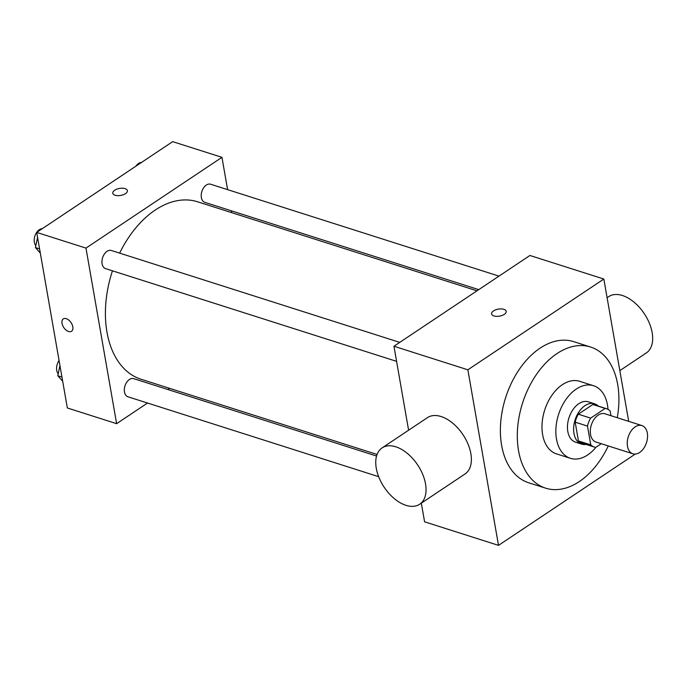 <?xml version="1.0" encoding="UTF-8"?>
<svg xmlns="http://www.w3.org/2000/svg" width="687" height="687" viewBox="0 0 687 687"><rect width="100%" height="100%" fill="white"/><g stroke="black" fill="none" stroke-linecap="round" stroke-linejoin="round"><path stroke-width="1.03" d="M627.489 446.292A14.813 9.566 -72.3 0 1 631.121 430.972A14.813 9.566 -72.3 0 1 641.907 425.562A14.813 9.566 -72.3 0 1 646.519 442.583A14.813 9.566 -72.3 0 1 632.907 453.789A14.813 9.566 -72.3 0 1 627.489 446.292M632.907 453.789L595.955 442.016A14.813 9.566 -72.3 0 1 590.537 434.519A14.813 9.566 -72.3 0 1 594.161 419.199A14.813 9.566 -72.3 0 1 604.946 413.789L641.907 425.562M575.165 422.153A20.112 12.984 -72.3 0 1 578.308 414.192L592.847 404.497L605.161 408.422L590.631 418.125A20.112 12.984 -72.3 0 0 587.479 426.086L575.165 422.153L578.437 440.925A20.112 12.984 -72.3 0 0 582.026 443.141L594.341 447.065A20.112 12.984 -72.3 0 0 595.732 447.383L601.245 443.708M610.975 415.704L610.142 410.955A20.112 12.984 -72.3 0 0 606.561 408.739A20.112 12.984 -72.3 0 0 605.161 408.422M587.479 426.086L590.76 444.85A20.112 12.984 -72.3 0 0 594.341 447.065M578.308 414.192L590.631 418.125M578.437 440.925L590.76 444.85M592.847 404.497A20.112 12.984 -72.3 0 1 594.238 404.806L606.561 408.739M598.291 406.103A21.168 13.663 107.7 0 0 594.556 403.81A21.168 13.663 107.7 0 0 584.938 405.691A21.168 13.663 107.7 0 0 573.714 426.79A21.168 13.663 107.7 0 0 581.709 444.137A21.168 13.663 107.7 0 0 586.071 444.429M581.709 444.137L575.543 442.179A21.168 13.663 -72.3 0 1 567.806 431.47A21.168 13.663 -72.3 0 1 578.78 403.724A21.168 13.663 -72.3 0 1 588.398 401.843L594.556 403.81M607.995 409.349A38.094 24.595 107.7 0 0 593.542 385.716A38.094 24.595 107.7 0 0 576.23 389.091A38.094 24.595 107.7 0 0 556.023 427.082A38.094 24.595 107.7 0 0 570.408 458.306A38.094 24.595 107.7 0 0 596.05 447.168M593.542 385.716L579.682 381.302A38.094 24.595 107.7 0 0 562.37 384.677A38.094 24.595 107.7 0 0 542.163 422.66A38.094 24.595 107.7 0 0 556.547 453.892L570.408 458.306M617.252 417.705A74.059 47.815 107.7 0 0 590.597 347.029A74.059 47.815 107.7 0 0 556.942 353.607A74.059 47.815 107.7 0 0 517.663 427.443A74.059 47.815 107.7 0 0 545.624 488.156A74.059 47.815 107.7 0 0 608.253 445.94M545.624 488.156L528.689 482.763A74.059 47.815 -72.3 0 1 501.613 445.288A74.059 47.815 -72.3 0 1 540.008 348.206A74.059 47.815 -72.3 0 1 573.662 341.637L590.597 347.029M628.682 421.346L603.839 279.034L467.864 369.804L498.504 545.366L634.479 454.596L634.393 454.073M506.199 311.366A7.411 3.555 -9.9 0 0 501.27 308.927A7.411 3.555 -9.9 0 0 493.506 310.928A7.411 3.555 170.1 0 1 501.27 308.918A7.411 3.555 170.1 0 1 506.19 311.366A7.411 3.555 170.1 0 1 499.509 316.14A7.411 3.555 170.1 0 1 491.6 313.916A7.411 3.555 170.1 0 1 493.506 310.919A7.411 3.555 -9.9 0 0 491.6 313.916M603.839 279.034L529.926 255.478L393.952 346.248L467.864 369.804M393.952 346.248L408.602 430.208M421.337 503.142L424.592 521.811L498.504 545.366M382.101 447.898L427.426 417.644A33.861 20.103 56.3 0 1 441.123 416.545A33.861 20.103 56.3 0 1 468.01 444.068A33.861 20.103 56.3 0 1 465.03 473.97L419.705 504.232A33.861 20.103 -123.7 0 0 422.685 474.322A33.861 20.103 -123.7 0 0 395.798 446.808A33.861 20.103 -123.7 0 0 382.101 447.898A33.861 20.103 -123.7 0 0 384.179 487.229A33.861 20.103 -123.7 0 0 419.705 504.232M607.102 297.703L608.734 296.612A33.861 20.103 56.3 0 1 644.251 313.615A33.861 20.103 56.3 0 1 646.33 352.938L619.829 370.637M119.65 253.134A93.123 60.13 -72.3 0 1 155.245 210.042A93.123 60.13 -72.3 0 1 197.564 201.78L476.984 290.816M377.077 454.459L141.015 379.233A93.123 60.13 -72.3 0 1 106.966 332.104A93.123 60.13 -72.3 0 1 112.462 270.815M376.562 456.031L133.733 378.649A9.515 6.14 107.7 0 0 129.405 379.499A9.515 6.14 107.7 0 0 124.356 388.979A9.515 6.14 107.7 0 0 127.954 396.785L378.666 476.675M478.753 289.639L204.846 202.356A9.515 6.14 -72.3 0 1 201.368 197.538A9.515 6.14 -72.3 0 1 203.695 187.706A9.515 6.14 -72.3 0 1 210.626 184.228L499.002 276.122M396.588 361.353L105.583 268.626A9.515 6.14 -72.3 0 1 102.105 263.808A9.515 6.14 -72.3 0 1 107.035 251.33A9.515 6.14 -72.3 0 1 111.363 250.489L399.74 342.384M227.595 189.629L221.953 157.332L85.978 248.11L116.618 423.673L147.542 403.029M167.8 389.503L169.56 388.327M231.605 212.626L231.287 210.78M85.978 248.11L36.703 232.404L172.677 141.634L221.953 157.332M115.133 195.237A7.411 3.555 170.1 0 1 112.797 193.202A7.411 3.555 170.1 0 1 119.478 188.427A7.411 3.555 170.1 0 1 127.387 190.651A7.411 3.555 170.1 0 1 123.308 194.73A7.411 3.555 170.1 0 1 115.133 195.237M36.703 232.404L67.343 407.966L116.618 423.673M71.534 331.254A7.411 4.397 56.3 0 1 66.004 330.043A7.411 4.397 56.3 0 1 62.036 323.371A7.411 4.397 56.3 0 1 63.307 318.931A7.411 4.397 56.3 0 1 71.079 322.65A7.411 4.397 56.3 0 1 71.534 331.254A7.411 4.397 56.3 0 1 66.004 330.043A7.411 4.397 56.3 0 1 62.036 323.379A7.411 4.397 56.3 0 1 63.316 318.931M112.797 193.202A7.411 3.555 170.1 0 1 119.478 188.427A7.411 3.555 170.1 0 1 127.387 190.66M59.941 365.536L57.794 375.729L62.68 381.242M57.794 375.729L61.95 377.051M58.197 373.814A9.515 6.14 -72.3 0 1 56.72 370.379A9.515 6.14 -72.3 0 1 59.065 360.52M37.57 237.376L35.432 247.569L40.31 253.082M35.432 247.569L39.58 248.892M35.827 245.654A9.515 6.14 -72.3 0 1 34.35 242.219A9.515 6.14 -72.3 0 1 42.242 228.711M135.88 166.194A9.515 6.14 -72.3 0 1 141.505 162.45"/></g></svg>
